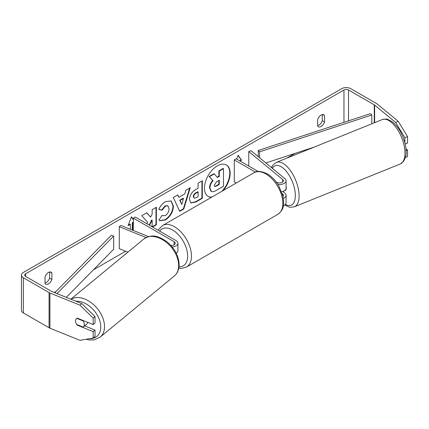 <?xml version="1.0" encoding="UTF-8"?>
<svg xmlns="http://www.w3.org/2000/svg" width="429" height="429" viewBox="0 0 429 429"><rect width="100%" height="100%" fill="white"/><g stroke="black" fill="none" stroke-linecap="round" stroke-linejoin="round"><path stroke-width="0.64" d="M276.807 182.25A5.384 2.52 68 0 1 276.887 182.228L277.139 182.438M283.328 198.354A6.462 3.732 0 0 0 286.073 195.302A6.462 3.732 0 0 0 284.904 193.163L282.872 191.49M286.073 195.302L286.073 202.778A6.462 3.732 180 0 1 283.322 205.829M282.942 196.316A3.77 2.177 0 0 0 283.381 195.302A3.77 2.177 0 0 0 282.7 194.053L282.228 193.667M277.847 184.379A6.462 3.732 180 0 0 286.073 180.791A6.462 3.732 180 0 0 284.904 178.652L250.965 150.665L248.756 151.56L282.7 179.542A3.77 2.177 180 0 1 283.381 180.791A3.77 2.177 180 0 1 281.054 182.802A3.77 2.177 180 0 1 276.946 182.33L276.029 181.799M236.223 183.006L234.298 181.891L234.298 159.904L236.202 158.805L258.145 171.477M255.4 172.093L234.298 159.904M286.073 180.791L286.073 188.267A6.462 3.732 180 0 1 281.596 191.817M248.756 151.56L248.756 166.055M172.206 246.932A6.462 3.732 0 0 0 177.928 243.227A6.462 3.732 0 0 0 176.035 240.589L135.291 217.063L133.387 218.163L133.387 230.491M170.855 245.372A3.77 2.177 0 0 0 175.236 243.227A3.77 2.177 0 0 0 174.131 241.688L133.387 218.163M146.112 237.532L119.289 226.689L120.833 225.413L148.531 236.61M176.255 253.207A6.462 3.732 0 0 0 177.928 250.702L177.928 243.227M119.289 226.689L119.289 248.67L127.885 252.15M87.709 322.356A5.384 3.604 50.5 0 1 86.771 324.088L83.376 326.893A5.384 3.604 50.5 0 1 83.097 327.086L76.796 324.538A5.384 3.604 50.5 0 1 75.536 320.951A5.384 3.604 50.5 0 1 76.523 318.581A5.384 3.604 50.5 0 1 76.796 318.382L83.097 320.93A5.384 3.604 50.5 0 1 84.357 324.517A5.384 3.604 50.5 0 1 83.376 326.893M83.097 320.93L83.457 320.635M223.134 190.562A18.163 10.484 120 0 0 226.399 164.972A18.163 10.484 120 0 0 217.315 165.873A18.163 10.484 120 0 0 205.448 181.88A18.163 10.484 120 0 0 208.237 196.434A18.163 10.484 120 0 0 211.497 197.281M221.938 191.254A18.163 10.484 120 0 0 226.206 164.865M45.045 283.038A5.384 3.11 120 0 0 46.187 282.577A5.384 3.11 120 0 0 49.619 278.121L49.619 272.007M45.045 283.397A5.384 3.11 120 0 0 45.78 284.164A5.384 3.11 120 0 0 48.477 283.896A5.384 3.11 120 0 0 51.904 279.44L51.904 272.967A5.384 3.11 120 0 0 51.169 272.201A5.384 3.11 120 0 0 45.045 276.925L45.045 283.397M322.259 114.602L322.259 120.71A5.384 3.11 -60 0 1 318.833 125.171A5.384 3.11 -60 0 1 317.691 125.627M321.117 126.491A5.384 3.11 -60 0 1 318.425 126.759A5.384 3.11 -60 0 1 317.691 125.987L317.691 119.519A5.384 3.11 -60 0 1 323.809 114.79A5.384 3.11 -60 0 1 324.544 115.562L324.544 122.029A5.384 3.11 -60 0 1 321.117 126.491M152.552 227.027L156.371 224.823L156.371 207.239L152.145 209.674L152.145 214.221L150.6 217.101L146.772 212.779L141.704 215.707L147.667 222.286L146.884 223.761M149.496 225.268L152.145 220.125L152.145 226.796M178.893 197.356L184.797 193.946L185.87 190.208L190.224 187.693L183.778 209.014L179.735 211.352L173.295 197.469L177.788 194.868L178.893 197.356L177.563 195.002M295.2 153.325L286.845 158.151M271.986 166.725L271.08 167.251M125.617 251.233L93.425 269.814M56.135 291.345L54.204 292.46M395.635 122.426L398.284 121.359L407.55 136.615L404.901 137.682L395.635 122.426L374.619 105.1A3.234 1.866 0 0 0 374.26 104.848L348.53 89.999A3.234 1.866 0 0 0 343.961 89.999L25.627 273.788A3.234 1.866 0 0 0 24.684 275.102A3.234 1.866 0 0 0 25.627 276.421L51.351 291.275A3.234 1.866 0 0 0 51.786 291.484L81.8 303.619L95.034 316.586L95.034 323.037L93.179 324.565L77.3 318.146A5.384 3.604 50.5 0 0 76.523 318.581A5.384 3.604 50.5 0 0 77.3 325.182L93.179 331.601L93.179 338.057L95.034 336.529L95.034 330.073L93.179 331.601M128.276 225.075L129.96 224.099L130.341 224.319L128.056 225.638L131.483 216.806L133.387 219.514M133.387 222.56L132.625 223L132.625 230.18M130.341 224.319L130.341 229.258M240.009 161.004L241.532 160.124L238.106 155.25L236.631 159.057M189.457 199.544L189.457 199.49C189.747 195.141 191.929 191.768 196.005 189.377L198.096 188.17L198.096 183.145L202.316 180.711L202.316 198.3L195.79 202.064L190.857 202.944L189.457 199.544M158.821 209.438C160.103 206.231 162.35 203.614 165.567 201.576L171.166 200.965L173.423 206.183C173.053 212.012 170.377 216.602 165.396 219.964L159.803 220.715L158.934 220.029L162.108 215.358L162.612 215.723L165.438 215.492C167.718 213.91 168.924 211.663 169.069 208.746L167.895 205.84L165.438 206.097L162.001 210.215L158.821 209.438M398.284 121.359L377.268 104.027A6.462 3.732 0 0 0 376.544 103.528L350.815 88.68A6.462 3.732 0 0 0 341.677 88.68L23.343 272.469A6.462 3.732 0 0 0 21.45 275.102A6.462 3.732 0 0 0 23.343 277.74L49.067 292.594A6.462 3.732 0 0 0 49.93 293.012L79.95 305.148L81.8 303.619M95.034 316.586L93.179 318.114L93.179 324.565M93.179 318.114L79.95 305.148M21.45 275.102L21.45 310.28A6.462 3.732 0 0 0 23.343 312.918L49.067 327.772A6.462 3.732 0 0 0 49.93 328.19L79.95 340.32L93.179 338.057M84.62 325.863L95.034 330.073M406.097 150.692L407.55 150.102L407.55 156.558L405.437 157.411M404.901 137.682L404.901 142.954M405.164 144.031L407.55 143.066L407.55 136.615M407.55 150.102L405.957 148.793M324.544 115.562L322.774 114.538M324.544 122.029L322.259 120.71M77.66 324.887L77.3 325.182M51.904 272.967L50.134 271.948M51.904 279.44L49.619 278.121M210.95 191.184L211.331 191.404L209.947 188.009C210.044 185.269 211.089 182.861 213.084 180.786L209.443 176.743L214.328 173.922L217.401 177.483L219.257 176.416L219.257 171.08L223.488 168.635L223.488 186.261L216.27 190.428C213.958 191.725 212.301 192.047 211.299 191.382L211.218 191.339M210.918 191.162L209.567 187.789C209.663 185.049 210.709 182.641 212.704 180.566L209.443 176.743M217.149 177.193L218.876 176.196L218.876 170.86L223.107 168.415L223.488 168.635M218.876 170.86L219.257 171.08M218.876 176.196L219.257 176.416M209.062 176.523L213.948 173.702L214.328 173.922M212.704 180.566L213.084 180.786M208.044 196.321A18.163 10.484 120 0 0 211.937 197.029M131.403 217.015L133.387 219.836M133.387 222.12L132.245 222.78L132.625 223M132.245 222.78L132.245 230.03M239.629 160.784L241.152 159.904L238.025 155.459M241.152 159.904L241.532 160.124M183.499 198.466L180.105 200.423L181.789 204.418L183.499 198.466L183.119 198.246L179.724 200.204L180.105 200.423M179.724 200.204L181.789 204.418M189.682 188.004L183.398 208.794L183.778 209.014M183.398 208.794L179.574 211.004M193.677 196.879L194.187 198.166L196.112 197.785L198.096 196.638L198.096 191.994L196.091 193.147C194.535 194.117 193.731 195.345 193.677 196.831L193.297 196.659L194.187 198.166M193.297 196.659L193.297 196.611C193.35 195.125 194.155 193.897 195.71 192.927L197.715 191.774L198.096 191.994M201.936 180.931L201.936 198.08L202.316 198.3M201.936 198.08L195.409 201.844L190.669 202.826M150.6 217.101L146.648 212.848M152.172 226.807L155.99 224.603L155.99 207.459M155.99 224.603L156.371 224.823M149.115 225.048L151.764 219.905L152.145 220.125M170.973 200.858L173.043 205.963C172.673 211.792 169.997 216.382 165.015 219.745L159.615 220.597M162.076 215.401L162.612 215.723M167.696 205.743L165.058 205.877L161.62 209.996L162.001 210.215M161.62 209.996L158.875 209.325M214.2 185.253L214.656 186.443L216.489 186.073L219.257 184.47L219.257 180.244L216.468 181.853L214.2 185.253M214.484 186.309L216.109 185.854L218.876 184.25L218.876 180.464M218.876 184.25L219.257 184.47M286.073 186.465A5.384 2.52 68 0 1 286.24 188.036A5.384 2.52 68 0 1 285.167 190.481L284.298 190.835M282.062 191.72L281.622 191.897M371.782 123.815L371.782 114.993L370.447 113.642L258.247 150.477L258.247 156.671M371.782 114.993L259.577 151.828L259.577 157.77M259.577 151.828L258.247 150.477M314.237 147.072L265.867 162.956M54.799 292.701L111.342 235.29L113.685 236.057L113.685 249.249L66.307 297.356M57.014 293.597L113.685 236.057M282.7 194.053L282.7 195.297M282.7 179.542L282.7 182.041M174.131 241.688L174.131 244.766M70.839 299.19L143.774 239.05A23.965 16.029 50.5 0 1 165.578 241.747A23.965 16.029 50.5 0 1 178.652 265.471A23.965 16.029 50.5 0 1 174.265 276.024L100.134 337.151A23.965 16.029 -129.5 0 0 104.52 326.598A23.965 16.029 -129.5 0 0 92.374 303.598A23.965 16.029 -129.5 0 0 70.967 299.238M75.874 301.222A21.273 14.227 50.5 0 1 100.772 326.978A21.273 14.227 50.5 0 1 89.586 338.674M343.961 89.999L343.961 122.34M25.627 273.788L25.627 276.421M49.93 293.012L49.93 328.19M348.53 89.999L348.53 120.839M374.26 104.848L374.26 122.812M374.619 105.1L374.619 122.667M23.343 277.74L23.343 312.918M49.067 292.594L49.067 327.772M209.567 187.789L209.947 188.009M209.567 187.838L209.947 188.058M195.71 192.927L196.091 193.147M193.297 196.611L193.677 196.831M195.409 201.844L195.79 202.064M173.043 205.915L173.423 206.135M173.043 205.963L173.423 206.183M165.015 219.745L165.396 219.964M165.058 205.877L165.438 206.097M216.109 185.854L216.489 186.073M404.971 153.132A23.965 11.224 -112 0 0 396.948 128.727A23.965 11.224 -112 0 0 382.244 119.584C385.322 118.951 387.151 118.897 387.725 119.428L391.956 121.589C394.991 123.842 397.721 127.064 400.139 131.253C403.984 138.127 405.979 144.997 406.118 151.861C406.526 154.36 405.609 157.62 403.362 161.636L400.209 164.017A23.965 11.224 -112 0 0 404.971 153.132M271.578 167.669L273.198 164.795L276.378 162.382A23.965 11.224 68 0 1 291.076 171.525A23.965 11.224 68 0 1 299.104 195.93A23.965 11.224 68 0 1 294.337 206.816L400.209 164.017M285.414 204.418A21.273 9.964 -112 0 0 295.35 195.549A21.273 9.964 -112 0 0 286.154 171.128A21.273 9.964 -112 0 0 272.426 168.366M277.885 214.296A23.965 13.835 -120 0 0 281.558 195.093A23.965 13.835 -120 0 0 265.9 173.976A23.965 13.835 -120 0 0 253.92 172.79C256.622 170.635 261.068 170.989 267.246 173.842C271.852 176.587 275.74 180.684 278.914 186.132L282.845 195.887C283.96 203.239 284.942 208.896 277.885 214.296L186.497 267.058L181.429 268.415L178.791 268.179M253.92 172.79L162.532 225.552A23.965 13.835 60 0 1 174.512 226.737A23.965 13.835 60 0 1 190.17 247.855A23.965 13.835 60 0 1 186.497 267.058M179.006 266.817A21.273 12.28 -120 0 0 187.291 252.096A21.273 12.28 -120 0 0 172.608 230.035A21.273 12.28 -120 0 0 159.642 231.124M100.134 337.151L94.09 339.87L89.457 339.983L86.041 339.28M174.265 276.024C177.499 273.214 179.124 269.401 179.134 264.58C178.652 255.389 174.303 247.56 166.087 241.093C158.891 236.701 152.847 233.296 143.774 239.05M167.895 205.84L167.514 205.62M276.378 162.382L382.244 119.584M284.845 204.96L288.883 206.976L290.401 207.293L294.337 206.816M162.532 225.552L158.827 229.258L158.258 230.325"/></g></svg>
